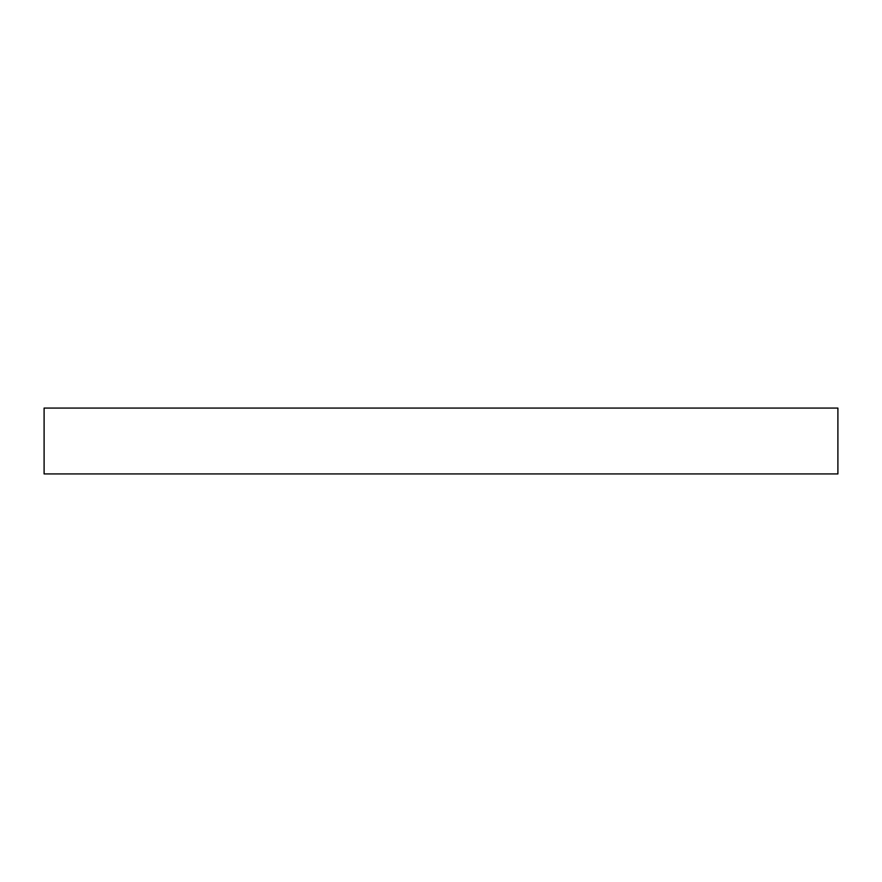 <?xml version="1.0" encoding="UTF-8"?>
<svg xmlns="http://www.w3.org/2000/svg" width="882" height="882" viewBox="0 0 882 882"><rect width="100%" height="100%" fill="white"/><g stroke="black" fill="none" stroke-linecap="round" stroke-linejoin="round"><path stroke-width="1.32" d="M837.9 408.079L44.1 408.079L44.1 473.921L837.9 473.921L837.9 408.079"/></g></svg>
